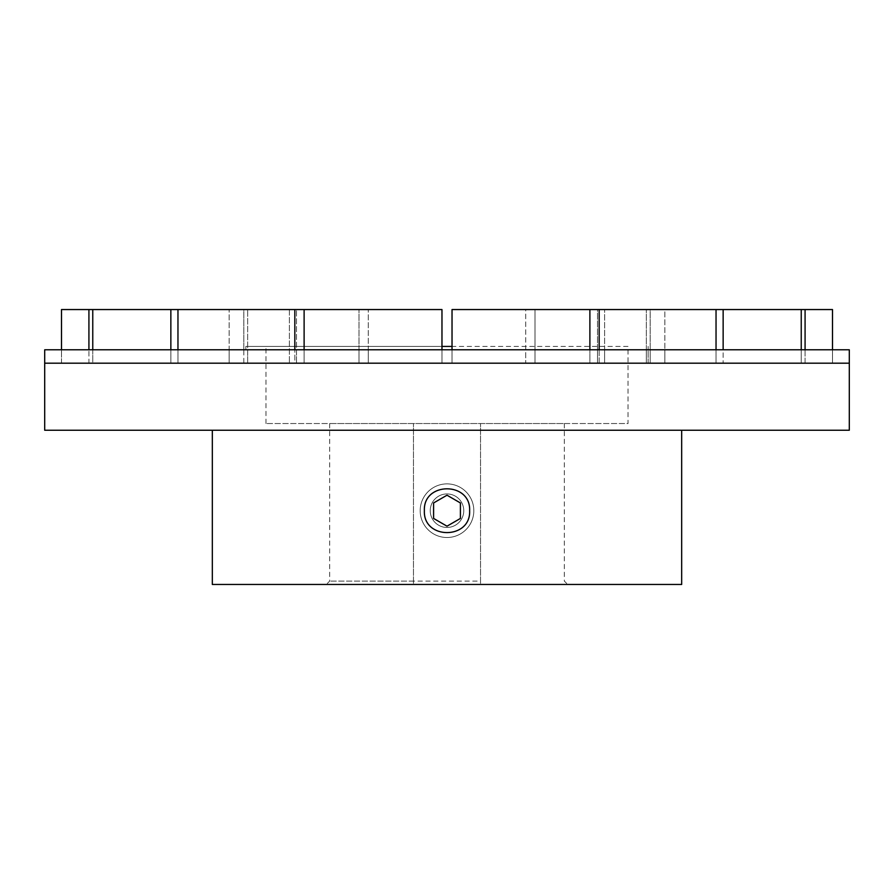<?xml version="1.0" encoding="UTF-8"?>
<svg xmlns="http://www.w3.org/2000/svg" width="894" height="894" viewBox="0 0 894 894"><rect width="100%" height="100%" fill="white"/><g stroke="black" fill="none" stroke-linecap="round" stroke-linejoin="round"><path stroke-width="0.67" stroke-dasharray="4.47 3.35" d="M628.035 346.425L265.965 346.425L628.035 346.425L628.035 423.532L265.965 423.532L628.035 423.532M441.971 349.777L441.971 363.188L441.971 349.777L441.971 363.188L441.971 349.777L304.116 349.777L441.971 349.777L441.971 363.188L304.116 363.188L441.971 363.188L304.116 363.188L441.971 363.188L441.971 346.425L245.85 346.425L452.029 346.425M413.475 581.1L413.475 423.532L413.475 584.452L326.31 584.452L567.69 584.452L480.525 584.452L480.525 423.532L329.662 423.532L564.337 423.532L480.525 423.532L480.525 584.452L413.475 584.452L413.475 581.1L329.662 581.1L480.525 581.1M424.371 510.697C422.728 481.598 471.149 481.486 469.629 510.642C471.328 539.82 422.795 539.92 424.371 510.697M648.15 349.777L245.85 349.777L648.15 349.777L648.15 363.188L245.85 363.188L648.15 363.188L245.85 363.188L648.15 363.188L648.15 346.425M212.325 584.452L681.675 584.452M681.675 430.237L212.325 430.237L681.675 430.237M44.7 430.237L849.3 430.237M44.7 363.188L849.3 363.188L44.7 363.188M723.145 349.777L604.601 349.777L801.236 349.777L604.601 349.777L723.145 349.777L723.145 363.188L801.236 363.188L604.601 363.188L801.236 363.188L604.601 363.188L801.236 363.188L801.236 349.777L801.236 363.188L723.145 363.188L723.145 309.547L801.236 309.547L650.195 309.547L832.504 309.547L650.195 309.547L832.504 309.547L832.504 363.188L664.857 363.188L832.504 363.188L832.504 349.777L650.195 349.777L832.504 349.777L832.504 363.188L650.195 363.188L832.504 363.188L664.857 363.188L664.857 309.547L832.504 309.547M452.029 349.777L452.029 363.188L452.029 349.777L589.884 349.777L452.029 349.777L589.884 349.777L452.029 349.777L452.029 363.188L589.884 363.188L452.029 363.188L589.884 363.188L452.029 363.188L589.884 363.188L589.884 349.777L589.884 363.188L452.029 363.188L452.029 309.547L723.145 309.547M177.962 349.777L358.986 349.777L177.962 349.777L177.962 363.188L358.986 363.188L177.962 363.188L358.986 363.188L294.83 363.188L294.83 349.777L294.83 363.188L177.962 363.188L177.962 309.547L441.971 309.547L304.116 309.547L441.971 309.547L441.971 363.188L304.116 363.188L441.971 363.188L368.272 363.188L368.272 309.547L368.272 363.188L304.116 363.188L304.116 349.777L368.272 349.777L304.116 349.777L304.116 363.188L304.116 309.547M61.496 349.777L243.805 349.777L61.496 349.777L61.496 363.188L243.805 363.188L61.496 363.188L243.805 363.188L88.919 363.188L88.919 349.777L88.919 363.188L61.496 363.188L61.496 309.547L358.986 309.547L177.962 309.547M170.855 349.777L289.399 349.777L92.764 349.777L289.399 349.777L170.855 349.777L170.855 363.188L92.764 363.188L289.399 363.188L92.764 363.188L289.399 363.188L170.855 363.188L170.855 349.777L170.855 363.188L92.764 363.188L289.399 363.188L170.855 363.188L289.399 363.188L289.399 309.547L92.764 309.547L289.399 309.547L289.399 363.188L247.649 363.188L247.649 309.547L247.649 363.188L92.764 363.188L92.764 309.547M716.038 349.777L535.014 349.777L716.038 349.777L716.038 363.188L535.014 363.188L716.038 363.188L716.038 349.777L716.038 363.188L535.014 363.188L716.038 363.188L597.494 363.188L597.494 309.547L716.038 309.547L597.494 309.547L597.494 363.188L535.014 363.188L535.014 309.547L535.014 363.188L599.17 363.188L599.17 309.547M44.7 349.777L849.3 349.777M801.236 349.777L801.236 309.547L650.195 309.547L650.195 363.188L805.081 363.188L805.081 349.777L805.081 363.188L650.195 363.188L650.195 349.777L650.195 363.188L664.857 363.188L664.857 349.777L664.857 363.188L650.195 363.188L650.195 309.547L664.857 309.547L664.857 363.188L832.504 363.188L832.504 349.777L832.504 363.188L805.081 363.188L805.081 309.547M597.494 349.777L597.494 363.188L597.494 349.777M535.014 349.777L535.014 363.188L535.014 349.777M646.351 349.777L646.351 309.547L646.351 363.188L604.601 363.188L604.601 309.547L604.601 363.188L801.236 363.188L646.351 363.188L646.351 349.777M604.601 349.777L604.601 363.188L604.601 349.777M599.17 349.777L599.17 363.188L716.038 363.188L716.038 309.547M525.728 349.777L525.728 309.547L452.029 309.547L589.884 309.547L525.728 309.547L525.728 363.188L452.029 363.188L452.029 309.547L452.029 363.188L589.884 363.188L525.728 363.188L525.728 349.777M368.272 349.777L368.272 363.188L368.272 349.777M358.986 349.777L358.986 309.547L358.986 363.188L296.506 363.188L296.506 309.547L296.506 363.188L177.962 363.188L358.986 363.188L358.986 349.777M296.506 349.777L296.506 363.188L296.506 349.777M289.399 349.777L289.399 363.188L289.399 349.777M247.649 349.777L247.649 363.188L247.649 349.777M243.805 349.777L243.805 309.547L61.496 309.547L243.805 309.547L243.805 363.188L229.143 363.188L229.143 309.547L229.143 363.188L61.496 363.188L243.805 363.188L243.805 349.777M229.143 349.777L229.143 363.188L229.143 349.777M88.919 349.777L88.919 309.547M92.764 349.777L92.764 363.188L170.855 363.188L170.855 309.547M294.83 349.777L294.83 309.547M304.116 349.777L304.116 363.188L441.971 363.188L441.971 309.547M589.884 349.777L589.884 309.547M473.82 510.697A26.82 26.82 0 0 1 433.59 533.919A26.82 26.82 0 0 1 433.59 487.476A26.82 26.82 0 0 1 473.82 510.697A26.82 26.82 0 0 1 433.59 533.919A26.82 26.82 0 0 1 433.59 487.476A26.82 26.82 0 0 1 473.82 510.697A26.82 26.82 0 0 1 433.59 533.919A26.82 26.82 0 0 1 433.59 487.476A26.82 26.82 0 0 1 473.82 510.697A26.82 26.82 0 0 1 433.59 533.919A26.82 26.82 0 0 1 433.59 487.476A26.82 26.82 0 0 1 473.82 510.697M463.762 510.697A16.762 16.762 0 0 1 438.619 525.214A16.762 16.762 0 0 1 438.619 496.181A16.762 16.762 0 0 1 463.762 510.697A16.762 16.762 0 0 1 438.619 525.214A16.762 16.762 0 0 1 438.619 496.181A16.762 16.762 0 0 1 463.762 510.697M433.59 518.442L447 526.186L460.41 518.442L447 526.186L433.59 518.442M460.41 502.953L447 495.209L433.59 502.953L447 495.209L460.41 502.953M805.081 363.188L832.504 363.188M664.857 363.188L664.857 309.547M650.195 363.188L650.195 309.547M329.662 423.532L329.662 581.1L326.31 584.452M564.337 423.532L564.337 581.1L567.69 584.452M245.85 349.777L245.85 346.425M265.965 423.532L265.965 346.425"/><path stroke-width="1.34" d="M452.029 346.425L441.971 346.425L441.971 309.547L61.496 309.547L61.496 349.777M424.371 510.697C422.974 481.52 471.015 481.497 469.629 510.686C471.049 539.842 423.007 539.954 424.371 510.697M681.675 430.237L681.675 584.452L212.325 584.452L212.325 430.237M849.3 430.237L44.7 430.237L44.7 349.777L849.3 349.777L849.3 363.188L44.7 363.188L849.3 363.188L849.3 430.237M460.41 510.697L460.41 518.442L447 526.186L433.59 518.442L433.59 502.953L447 495.209L460.41 502.953L460.41 510.697M433.59 502.953L433.59 518.442L447 526.186L460.41 518.442L460.41 502.953L447 495.209L433.59 502.953L433.59 518.442L433.59 502.953M801.236 349.777L801.236 309.547L805.081 309.547L805.081 349.777L805.081 309.547L832.504 309.547L832.504 349.777L832.504 309.547L452.029 309.547L452.029 349.777M723.145 349.777L723.145 309.547M716.038 349.777L716.038 309.547M599.17 349.777L599.17 309.547M589.884 349.777L589.884 309.547M441.971 349.777L441.971 309.547M304.116 349.777L304.116 309.547M294.83 349.777L294.83 309.547M177.962 349.777L177.962 309.547M170.855 349.777L170.855 309.547M92.764 349.777L92.764 309.547M88.919 349.777L88.919 309.547"/></g></svg>
